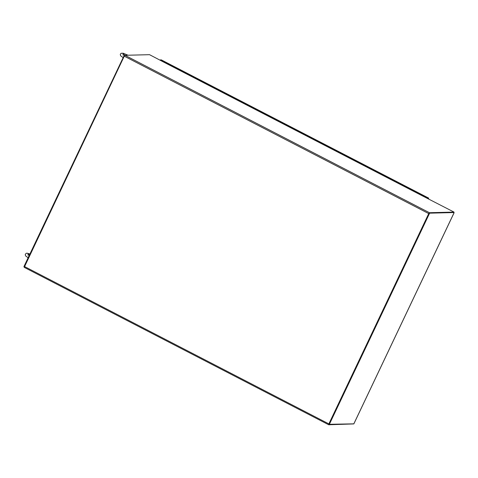 <?xml version="1.0" encoding="UTF-8"?>
<svg xmlns="http://www.w3.org/2000/svg" width="478" height="478" viewBox="0 0 478 478"><rect width="100%" height="100%" fill="white"/><g stroke="black" fill="none" stroke-linecap="round" stroke-linejoin="round"><path stroke-width="0.72" d="M380.38 315.713L377.5 321.772M428.874 213.588L328.93 424.303M328.667 424.739L24.217 267.345L124.256 56.177L124.943 55.299L149.548 54.683L163.291 61.883M429.196 213.176L453.801 212.555L454.022 212.095L429.417 212.716L428.73 213.594L328.87 423.902L328.727 424.769L353.433 423.932M423.108 196.219L423.042 196.189A1.201 0.299 -62.7 0 1 423.084 196.195A1.201 0.299 -62.7 0 1 423.114 196.219L454.022 212.095M423.042 196.189L163.201 61.847M160.238 60.21L161.176 59.822L428.593 198.071L428.378 198.543L428.784 198.848M428.378 198.549L427.84 198.561L428.378 198.543M402.697 185.655L418.585 193.751M324.909 145.437L340.796 153.534M247.114 105.214L263.002 113.31M169.32 64.996L185.207 73.092M160.309 60.061L159.969 60.073M428.282 198.788L428.706 199.009M161.241 59.852L428.593 198.071L427.661 198.466M402.918 185.649L403.133 185.195L419.009 193.399L418.543 193.847M402.667 185.637L403.133 185.195M340.748 153.629L340.957 153.187L402.876 185.201M325.124 145.431L325.339 144.971L340.957 153.187M324.873 145.42L325.339 144.971M262.954 113.406L263.163 112.969L325.082 144.977M247.329 105.208L247.544 104.754L263.163 112.969M247.078 105.196L247.544 104.754M185.159 73.188L185.368 72.746L247.287 104.76M169.535 64.99L169.75 64.53L185.368 72.746M169.284 64.978L169.75 64.53M160.411 59.846L169.493 64.542M418.752 193.405L427.834 198.101M353.828 423.849L328.816 424.309L429.071 213.176L453.64 212.549M429.071 213.176L453.825 212.513M329.252 424.542L429.507 213.403M124.656 55.52L124.155 55.532L23.9 266.67L24.247 266.849M124.513 55.717L124.155 55.532M429.417 212.716L124.943 55.299M124.256 56.177L428.73 213.594M328.87 423.902L24.39 266.485M454.046 212.788L353.792 423.92M24.217 267.345L328.691 424.757M423.084 196.195L163.243 61.853M29.935 253.955L26.935 253.167L26.027 253.412L25.25 254.517L25.615 255.909L28.13 257.756M29.445 254.989L28.017 254.033L28.136 255.425M353.845 423.902L454.1 212.77M123.157 57.635L120.635 55.795L120.277 54.402L121.053 53.297L123.175 53.231L128.056 55.221M123.157 55.311L123.037 53.912L125.224 55.293"/></g></svg>
